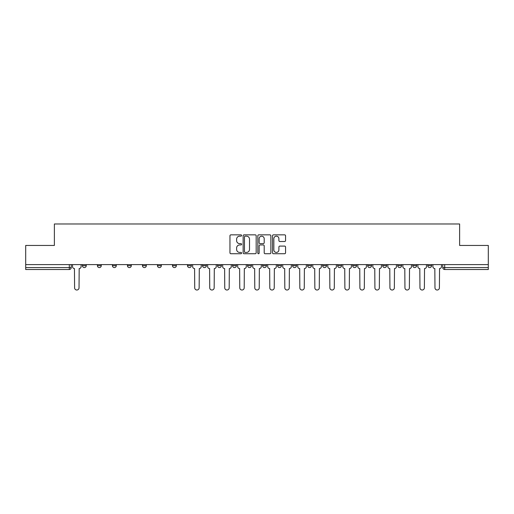 <?xml version="1.0" encoding="UTF-8"?>
<svg xmlns="http://www.w3.org/2000/svg" width="514" height="514" viewBox="0 0 514 514"><rect width="100%" height="100%" fill="white"/><g stroke="black" fill="none" stroke-linecap="round" stroke-linejoin="round"><path stroke-width="0.77" d="M241.599 235.508A0.662 0.662 0 0 0 240.937 234.847L230.902 234.847A0.944 0.944 0 0 0 229.957 235.791L229.957 252.798A0.944 0.944 0 0 0 230.902 253.743L240.937 253.743A0.662 0.662 0 0 0 241.599 253.081A0.662 0.662 0 0 0 240.937 252.419L239.64 252.419A3.026 3.026 0 0 1 236.613 249.399L236.613 247.979A3.026 3.026 0 0 1 239.64 244.953L240.937 244.953A0.662 0.662 0 0 0 241.599 244.291A0.662 0.662 0 0 0 240.937 243.636L239.64 243.636A3.026 3.026 0 0 1 236.613 240.61L236.613 239.19A3.026 3.026 0 0 1 239.64 236.17L240.937 236.17A0.662 0.662 0 0 0 241.599 235.508M397.727 265.661L397.727 264.607L397.727 265.661A1.927 1.927 0 0 0 399.648 267.588A1.927 1.927 0 0 1 397.727 265.661L401.575 265.661A1.927 1.927 0 0 1 399.648 267.588M382.712 265.661L382.712 264.607L382.712 265.661A1.927 1.927 0 0 0 384.633 267.588A1.927 1.927 0 0 1 382.712 265.661L386.56 265.661A1.927 1.927 0 0 1 384.633 267.588M337.659 264.607L337.659 265.661L341.514 265.661A1.927 1.927 0 0 1 339.587 267.588A1.927 1.927 0 0 1 337.659 265.661L337.659 264.607M322.644 264.607L322.644 265.661L326.493 265.661A1.927 1.927 0 0 1 324.572 267.588A1.927 1.927 0 0 1 322.644 265.661L322.644 264.607M247.568 264.607L247.568 265.661L251.417 265.661A1.927 1.927 0 0 1 249.489 267.588A1.927 1.927 0 0 1 247.568 265.661L247.568 264.607M202.522 264.607L202.522 265.661L206.371 265.661A1.927 1.927 0 0 1 204.443 267.588A1.927 1.927 0 0 1 202.522 265.661L202.522 264.607M172.486 264.607L172.486 265.661L176.341 265.661A1.927 1.927 0 0 1 174.413 267.588A1.927 1.927 0 0 1 172.486 265.661L172.486 264.607M157.47 264.607L157.47 265.661L161.325 265.661A1.927 1.927 0 0 1 159.398 267.588A1.927 1.927 0 0 1 157.47 265.661L157.47 264.607M127.44 265.661L127.44 264.607L127.44 265.661A1.927 1.927 0 0 0 129.367 267.588A1.927 1.927 0 0 1 127.44 265.661L131.288 265.661A1.927 1.927 0 0 1 129.367 267.588M97.409 265.661L97.409 264.607L97.409 265.661A1.927 1.927 0 0 0 99.337 267.588A1.927 1.927 0 0 1 97.409 265.661L101.258 265.661A1.927 1.927 0 0 1 99.337 267.588A1.927 1.927 0 0 0 101.258 265.661L101.258 264.607L101.258 265.661M284.615 241.509A0.944 0.944 0 0 0 285.559 240.565L285.559 235.791A0.944 0.944 0 0 0 284.615 234.847L273.461 234.847A0.944 0.944 0 0 0 272.516 235.791L272.516 252.798A0.944 0.944 0 0 0 273.461 253.743L284.615 253.743A0.944 0.944 0 0 0 285.559 252.798L285.559 247.035A0.944 0.944 0 0 0 284.615 246.09L279.841 246.09A0.944 0.944 0 0 0 278.896 247.035L278.896 249.894A2.525 2.525 0 0 1 276.371 252.419A2.525 2.525 0 0 1 273.84 249.894L273.84 238.695A2.525 2.525 0 0 1 276.371 236.17A2.525 2.525 0 0 1 278.896 238.695L278.896 240.565A0.944 0.944 0 0 0 279.841 241.509L284.615 241.509M25.7 264.607L25.7 245.448L54.381 245.448L54.381 223.982L459.619 223.982L459.619 245.448L488.3 245.448L488.3 264.607L25.7 264.607L25.7 267.588L71.228 267.588L71.228 264.607L71.228 267.588A1.927 1.927 0 0 1 69.306 269.516L25.7 269.516L25.7 267.588M256.171 235.791A0.944 0.944 0 0 0 255.227 234.847L244.079 234.847A0.944 0.944 0 0 0 243.135 235.791L243.135 252.798A0.944 0.944 0 0 0 244.079 253.743L255.227 253.743A0.944 0.944 0 0 0 256.171 252.798L256.171 235.791M258.773 234.847L269.921 234.847A0.944 0.944 0 0 1 270.865 235.791L270.865 252.798A0.944 0.944 0 0 1 269.921 253.743L265.147 253.743A0.944 0.944 0 0 1 264.202 252.798L264.202 245.898A0.944 0.944 0 0 0 263.258 244.953L260.097 244.953A0.944 0.944 0 0 0 259.152 245.898L259.152 253.081A0.662 0.662 0 0 1 258.491 253.743A0.662 0.662 0 0 1 257.829 253.081L257.829 235.791A0.944 0.944 0 0 1 258.773 234.847M442.772 264.607L442.772 267.588L488.3 267.588L488.3 269.516L444.694 269.516A1.927 1.927 0 0 1 442.772 267.588L442.772 264.607M488.3 264.607L488.3 267.588M431.606 264.607L431.606 265.661A1.927 1.927 0 0 1 429.678 267.588A1.927 1.927 0 0 1 427.757 265.661A1.927 1.927 0 0 0 429.678 267.588A1.927 1.927 0 0 0 431.606 265.661L431.606 264.607M427.757 264.607L427.757 265.661L431.606 265.661M416.591 264.607L416.591 265.661A1.927 1.927 0 0 1 414.663 267.588A1.927 1.927 0 0 1 412.742 265.661A1.927 1.927 0 0 0 414.663 267.588A1.927 1.927 0 0 0 416.591 265.661L412.742 265.661L412.742 264.607M401.575 264.607L401.575 265.661L401.575 264.607M386.56 264.607L386.56 265.661L386.56 264.607M367.69 264.607L367.69 265.661L371.545 265.661L371.545 264.607L371.545 265.661A1.927 1.927 0 0 1 369.617 267.588A1.927 1.927 0 0 1 367.69 265.661A1.927 1.927 0 0 0 369.617 267.588M356.53 265.661L356.53 264.607L356.53 265.661A1.927 1.927 0 0 1 354.602 267.588A1.927 1.927 0 0 1 352.675 265.661L356.53 265.661A1.927 1.927 0 0 1 354.602 267.588M352.675 264.607L352.675 265.661M341.514 264.607L341.514 265.661M326.493 264.607L326.493 265.661M311.478 264.607L311.478 265.661A1.927 1.927 0 0 1 309.556 267.588A1.927 1.927 0 0 1 307.629 265.661L311.478 265.661M307.629 264.607L307.629 265.661M296.462 264.607L296.462 265.661A1.927 1.927 0 0 1 294.541 267.588A1.927 1.927 0 0 1 292.614 265.661L296.462 265.661A1.927 1.927 0 0 1 294.541 267.588M292.614 264.607L292.614 265.661M281.447 264.607L281.447 265.661A1.927 1.927 0 0 1 279.526 267.588A1.927 1.927 0 0 1 277.599 265.661L281.447 265.661M277.599 264.607L277.599 265.661M266.432 264.607L266.432 265.661A1.927 1.927 0 0 1 264.511 267.588A1.927 1.927 0 0 1 262.583 265.661A1.927 1.927 0 0 0 264.511 267.588M262.583 264.607L262.583 265.661L266.432 265.661M251.417 264.607L251.417 265.661A1.927 1.927 0 0 1 249.489 267.588M236.401 264.607L236.401 265.661A1.927 1.927 0 0 1 234.474 267.588A1.927 1.927 0 0 1 232.553 265.661L236.401 265.661M232.553 264.607L232.553 265.661M221.386 264.607L221.386 265.661A1.927 1.927 0 0 1 219.459 267.588A1.927 1.927 0 0 1 217.538 265.661L221.386 265.661L221.386 264.607M217.538 264.607L217.538 265.661M206.371 264.607L206.371 265.661M191.356 264.607L191.356 265.661A1.927 1.927 0 0 1 189.428 267.588A1.927 1.927 0 0 1 187.507 265.661L191.356 265.661L191.356 264.607M187.507 264.607L187.507 265.661M176.341 265.661L176.341 264.607L176.341 265.661A1.927 1.927 0 0 1 174.413 267.588M161.325 265.661L161.325 264.607L161.325 265.661A1.927 1.927 0 0 1 159.398 267.588M146.31 264.607L146.31 265.661A1.927 1.927 0 0 1 144.383 267.588A1.927 1.927 0 0 1 142.455 265.661A1.927 1.927 0 0 0 144.383 267.588A1.927 1.927 0 0 0 146.31 265.661L146.31 264.607M142.455 264.607L142.455 265.661L146.31 265.661M131.288 264.607L131.288 265.661M116.273 264.607L116.273 265.661A1.927 1.927 0 0 1 114.352 267.588A1.927 1.927 0 0 1 112.425 265.661L116.273 265.661M112.425 264.607L112.425 265.661M86.243 264.607L86.243 265.661A1.927 1.927 0 0 1 84.322 267.588A1.927 1.927 0 0 1 82.394 265.661A1.927 1.927 0 0 0 84.322 267.588A1.927 1.927 0 0 0 86.243 265.661L86.243 264.607M82.394 264.607L82.394 265.661L86.243 265.661M245.12 236.17A0.662 0.662 0 0 0 244.458 236.832L244.458 251.757A0.662 0.662 0 0 0 245.12 252.419L246.489 252.419A3.026 3.026 0 0 0 249.515 249.399L249.515 239.19A3.026 3.026 0 0 0 246.489 236.17L245.12 236.17M264.202 238.747A2.525 2.525 0 0 0 261.677 236.215A2.525 2.525 0 0 0 259.152 238.747L259.152 242.685A0.944 0.944 0 0 0 260.097 243.636L263.258 243.636A0.944 0.944 0 0 0 264.202 242.685L264.202 238.747M72.525 264.607L72.525 266.625A1.927 1.927 0 0 0 74.453 268.552L74.594 287.801A2.217 2.217 0 0 0 76.811 290.018A2.217 2.217 0 0 0 79.027 287.801L79.169 268.552A1.927 1.927 0 0 0 81.096 266.625L81.096 264.607M192.654 264.607L192.654 266.625A1.927 1.927 0 0 0 194.581 268.552L194.722 287.801A2.217 2.217 0 0 0 196.939 290.018A2.217 2.217 0 0 0 199.149 287.801L199.297 268.552A1.927 1.927 0 0 0 201.218 266.625L201.218 264.607M207.669 264.607L207.669 266.625A1.927 1.927 0 0 0 209.596 268.552L209.738 287.801A2.217 2.217 0 0 0 211.954 290.018A2.217 2.217 0 0 0 214.165 287.801L214.312 268.552A1.927 1.927 0 0 0 216.233 266.625L216.233 264.607M222.684 264.607L222.684 266.625A1.927 1.927 0 0 0 224.612 268.552L224.753 287.801A2.217 2.217 0 0 0 226.97 290.018A2.217 2.217 0 0 0 229.18 287.801L229.328 268.552A1.927 1.927 0 0 0 231.255 266.625L231.255 264.607M237.699 264.607L237.699 266.625A1.927 1.927 0 0 0 239.627 268.552L239.768 287.801A2.217 2.217 0 0 0 241.985 290.018A2.217 2.217 0 0 0 244.195 287.801L244.343 268.552A1.927 1.927 0 0 0 246.27 266.625L246.27 264.607M252.715 264.607L252.715 266.625A1.927 1.927 0 0 0 254.642 268.552L254.783 287.801A2.217 2.217 0 0 0 257 290.018A2.217 2.217 0 0 0 259.217 287.801L259.358 268.552A1.927 1.927 0 0 0 261.285 266.625L261.285 264.607M267.73 264.607L267.73 266.625A1.927 1.927 0 0 0 269.657 268.552L269.805 287.801A2.217 2.217 0 0 0 272.015 290.018A2.217 2.217 0 0 0 274.232 287.801L274.373 268.552A1.927 1.927 0 0 0 276.301 266.625L276.301 264.607M282.745 264.607L282.745 266.625A1.927 1.927 0 0 0 284.672 268.552L284.82 287.801A2.217 2.217 0 0 0 287.03 290.018A2.217 2.217 0 0 0 289.247 287.801L289.388 268.552A1.927 1.927 0 0 0 291.316 266.625L291.316 264.607M297.767 264.607L297.767 266.625A1.927 1.927 0 0 0 299.688 268.552L299.835 287.801A2.217 2.217 0 0 0 302.046 290.018A2.217 2.217 0 0 0 304.262 287.801L304.404 268.552A1.927 1.927 0 0 0 306.331 266.625L306.331 264.607M312.782 264.607L312.782 266.625A1.927 1.927 0 0 0 314.703 268.552L314.851 287.801A2.217 2.217 0 0 0 317.061 290.018A2.217 2.217 0 0 0 319.278 287.801L319.419 268.552A1.927 1.927 0 0 0 321.346 266.625L321.346 264.607M327.797 264.607L327.797 266.625A1.927 1.927 0 0 0 329.718 268.552L329.866 287.801A2.217 2.217 0 0 0 332.076 290.018A2.217 2.217 0 0 0 334.293 287.801L334.434 268.552A1.927 1.927 0 0 0 336.362 266.625L336.362 264.607M342.812 264.607L342.812 266.625A1.927 1.927 0 0 0 344.733 268.552L344.881 287.801A2.217 2.217 0 0 0 347.091 290.018A2.217 2.217 0 0 0 349.308 287.801L349.456 268.552A1.927 1.927 0 0 0 351.377 266.625L351.377 264.607M357.828 264.607L357.828 266.625A1.927 1.927 0 0 0 359.755 268.552L359.896 287.801A2.217 2.217 0 0 0 362.113 290.018A2.217 2.217 0 0 0 364.323 287.801L364.471 268.552A1.927 1.927 0 0 0 366.392 266.625L366.392 264.607M372.843 264.607L372.843 266.625A1.927 1.927 0 0 0 374.77 268.552L374.912 287.801A2.217 2.217 0 0 0 377.128 290.018A2.217 2.217 0 0 0 379.338 287.801L379.486 268.552A1.927 1.927 0 0 0 381.407 266.625L381.407 264.607M387.858 264.607L387.858 266.625A1.927 1.927 0 0 0 389.785 268.552L389.927 287.801A2.217 2.217 0 0 0 392.143 290.018A2.217 2.217 0 0 0 394.354 287.801L394.501 268.552A1.927 1.927 0 0 0 396.422 266.625L396.422 264.607M402.873 264.607L402.873 266.625A1.927 1.927 0 0 0 404.801 268.552L404.942 287.801A2.217 2.217 0 0 0 407.159 290.018A2.217 2.217 0 0 0 409.369 287.801L409.517 268.552A1.927 1.927 0 0 0 411.438 266.625L411.438 264.607M417.888 264.607L417.888 266.625A1.927 1.927 0 0 0 419.816 268.552L419.957 287.801A2.217 2.217 0 0 0 422.174 290.018A2.217 2.217 0 0 0 424.384 287.801L424.532 268.552A1.927 1.927 0 0 0 426.459 266.625L426.459 264.607M432.904 264.607L432.904 266.625A1.927 1.927 0 0 0 434.831 268.552L434.972 287.801A2.217 2.217 0 0 0 437.189 290.018A2.217 2.217 0 0 0 439.406 287.801L439.547 268.552A1.927 1.927 0 0 0 441.475 266.625L441.475 264.607M69.306 264.607L69.306 269.516M444.694 264.607L444.694 269.516"/></g></svg>
